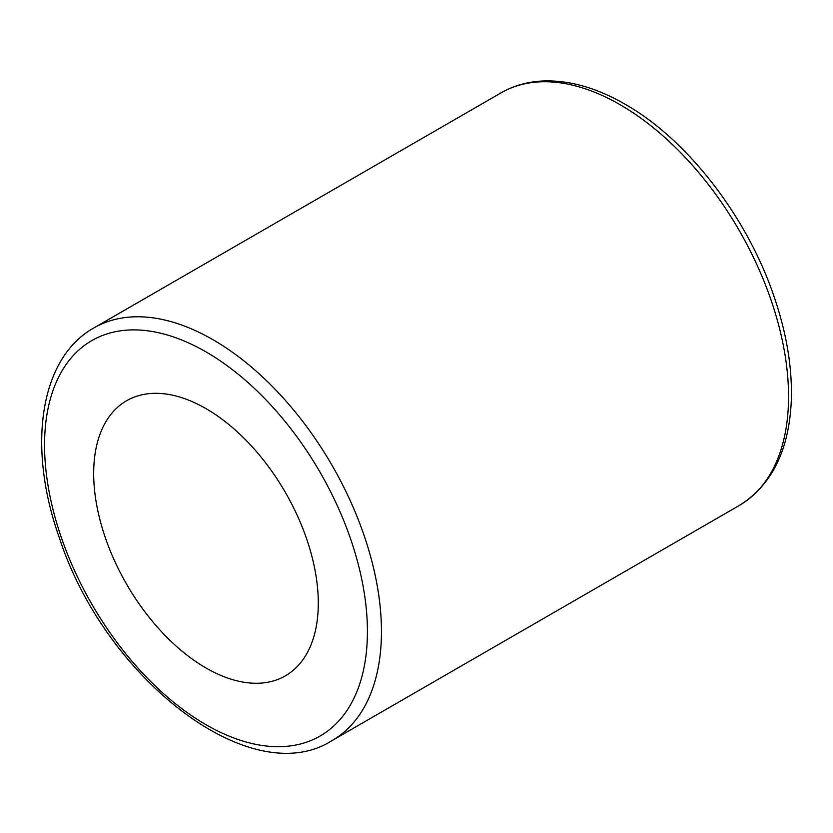 <?xml version="1.0" encoding="UTF-8"?>
<svg xmlns="http://www.w3.org/2000/svg" width="833" height="833" viewBox="0 0 833 833"><rect width="100%" height="100%" fill="white"/><g stroke="black" fill="none" stroke-linecap="round" stroke-linejoin="round"><path stroke-width="1.25" d="M93.681 473.456A158.811 91.692 -120 0 0 163.008 633.288A158.811 91.692 -120 0 0 285.396 675.834A158.811 91.692 -120 0 0 285.396 492.449A158.811 91.692 -120 0 0 126.574 400.756A158.811 91.692 -120 0 0 93.681 473.456M205.99 351.89A228.294 131.812 60 0 1 345.789 712.215A228.294 131.812 60 0 1 66.182 550.78A228.294 131.812 60 0 1 205.99 351.89M213.009 339.729A238.228 137.539 -120 0 0 93.89 327.931C39.463 358.294 26.989 447.134 59.372 537.889C105.177 678.76 250.972 792.443 332.117 740.547A238.228 137.539 -120 0 0 368.634 549.655A238.228 137.539 -120 0 0 213.009 339.729M93.89 327.931L500.977 92.9A238.228 137.539 60 0 1 620.096 104.698A238.228 137.539 60 0 1 775.721 314.624A238.228 137.539 60 0 1 739.204 505.527L332.117 740.547M739.204 505.527C772.108 485.087 789.486 449.612 791.35 399.09C792.204 366.551 786.331 332.044 773.722 295.569C746.639 216.195 687.204 139.423 625.052 104.208C597.323 88.225 570.657 80.457 545.063 80.916C528.872 81.342 514.18 85.341 500.977 92.9"/></g></svg>
